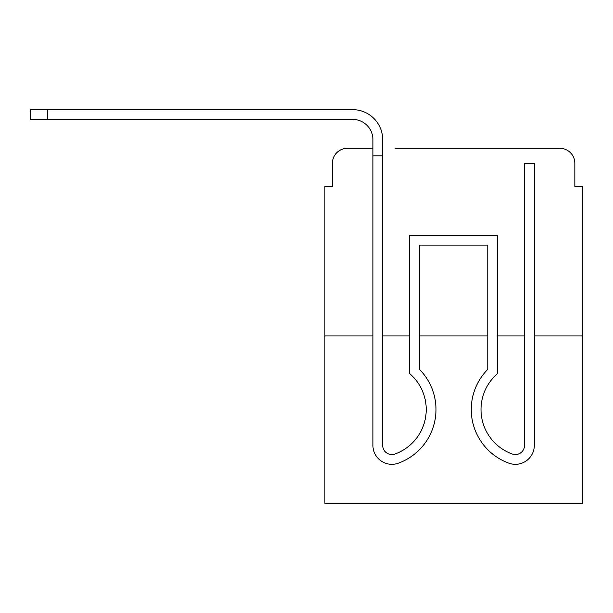 <?xml version="1.0" encoding="UTF-8"?>
<svg xmlns="http://www.w3.org/2000/svg" width="613" height="613" viewBox="0 0 613 613"><rect width="100%" height="100%" fill="white"/><g stroke="black" fill="none" stroke-linecap="round" stroke-linejoin="round"><path stroke-width="0.92" d="M332.399 163.319L332.399 186.59L332.399 163.319A15.011 15.011 0 0 1 347.41 148.308L372.926 148.308L347.41 148.308M372.926 335.962L372.926 445.36L372.926 335.962L324.89 335.962L324.89 503.35L582.35 503.35L582.35 186.59L574.841 186.59L574.841 163.319A15.011 15.011 0 0 0 559.83 148.308L395.071 148.308M324.89 335.962L324.89 186.59L332.399 186.59M582.35 335.962L534.314 335.962L534.314 445.36A18.949 18.949 0 0 1 508.415 462.999L507.411 462.608A57.047 57.047 0 0 1 487.772 369.378L487.772 245.139L419.468 245.139L419.468 369.378A57.047 57.047 0 0 1 399.829 462.608L398.825 462.999A18.949 18.949 0 0 1 372.926 445.36L372.926 155.817L382.688 155.817L382.688 445.36A9.195 9.195 0 0 0 395.247 453.919A9.195 9.195 0 0 1 382.688 445.36A9.195 9.195 0 0 0 395.247 453.919A9.195 9.195 0 0 1 382.688 445.36A9.195 9.195 0 0 0 395.247 453.919A9.195 9.195 0 0 1 382.688 445.36A9.195 9.195 0 0 0 395.247 453.919A9.195 9.195 0 0 1 382.688 445.36A9.195 9.195 0 0 0 395.247 453.919A9.195 9.195 0 0 1 382.688 445.36A9.195 9.195 0 0 0 395.247 453.919A9.195 9.195 0 0 1 382.688 445.36A9.195 9.195 0 0 0 395.247 453.919A9.195 9.195 0 0 1 382.688 445.36A9.195 9.195 0 0 0 395.247 453.919A9.195 9.195 0 0 1 382.688 445.36A9.195 9.195 0 0 0 395.247 453.919A9.195 9.195 0 0 1 382.688 445.36A9.195 9.195 0 0 0 395.247 453.919A9.195 9.195 0 0 1 382.688 445.36A9.195 9.195 0 0 0 395.247 453.919A9.195 9.195 0 0 1 382.688 445.36A9.195 9.195 0 0 0 395.247 453.919A9.195 9.195 0 0 1 382.688 445.36A9.195 9.195 0 0 0 395.247 453.919A9.195 9.195 0 0 1 382.688 445.36A9.195 9.195 0 0 0 395.247 453.919A9.195 9.195 0 0 1 382.688 445.36A9.195 9.195 0 0 0 395.247 453.919A9.195 9.195 0 0 1 382.688 445.36M524.552 335.962L497.534 335.962M487.772 335.962L419.468 335.962M409.706 335.962L382.688 335.962M512.169 148.308L559.83 148.308M574.841 186.59L574.841 163.319M372.926 155.817L372.926 139.68A20.267 20.267 0 0 0 352.659 119.412L30.65 119.412L30.65 109.65L352.659 109.65A30.022 30.022 0 0 1 382.688 139.68L382.688 155.817M372.926 139.68A20.267 20.267 0 0 0 352.659 119.412A20.267 20.267 0 0 1 372.926 139.68A20.267 20.267 0 0 0 352.659 119.412A20.267 20.267 0 0 1 372.926 139.68A20.267 20.267 0 0 0 352.659 119.412A20.267 20.267 0 0 1 372.926 139.68A20.267 20.267 0 0 0 352.659 119.412A20.267 20.267 0 0 1 372.926 139.68A20.267 20.267 0 0 0 352.659 119.412A20.267 20.267 0 0 1 372.926 139.68A20.267 20.267 0 0 0 352.659 119.412A20.267 20.267 0 0 1 372.926 139.68A20.267 20.267 0 0 0 352.659 119.412A20.267 20.267 0 0 1 372.926 139.68A20.267 20.267 0 0 0 352.659 119.412A20.267 20.267 0 0 1 372.926 139.68A20.267 20.267 0 0 0 352.659 119.412A20.267 20.267 0 0 1 372.926 139.68A20.267 20.267 0 0 0 352.659 119.412A20.267 20.267 0 0 1 372.926 139.68A20.267 20.267 0 0 0 352.659 119.412A20.267 20.267 0 0 1 372.926 139.68A20.267 20.267 0 0 0 352.659 119.412M47.538 119.412L47.538 109.65L352.659 109.65M395.247 453.919L396.251 453.528A47.285 47.285 0 0 0 409.706 373.616L409.706 235.377L497.534 235.377L497.534 373.616A47.285 47.285 0 0 0 510.989 453.528L511.993 453.919A9.195 9.195 0 0 0 524.552 445.36A9.195 9.195 0 0 1 511.993 453.919A9.195 9.195 0 0 0 524.552 445.36A9.195 9.195 0 0 1 511.993 453.919A9.195 9.195 0 0 0 524.552 445.36A9.195 9.195 0 0 1 511.993 453.919A9.195 9.195 0 0 0 524.552 445.36A9.195 9.195 0 0 1 511.993 453.919A9.195 9.195 0 0 0 524.552 445.36A9.195 9.195 0 0 1 511.993 453.919A9.195 9.195 0 0 0 524.552 445.36A9.195 9.195 0 0 1 511.993 453.919A9.195 9.195 0 0 0 524.552 445.36A9.195 9.195 0 0 1 511.993 453.919A9.195 9.195 0 0 0 524.552 445.36A9.195 9.195 0 0 1 511.993 453.919A9.195 9.195 0 0 0 524.552 445.36A9.195 9.195 0 0 1 511.993 453.919A9.195 9.195 0 0 0 524.552 445.36A9.195 9.195 0 0 1 511.993 453.919A9.195 9.195 0 0 0 524.552 445.36A9.195 9.195 0 0 1 511.993 453.919A9.195 9.195 0 0 0 524.552 445.36A9.195 9.195 0 0 1 511.993 453.919A9.195 9.195 0 0 0 524.552 445.36A9.195 9.195 0 0 1 511.993 453.919A9.195 9.195 0 0 0 524.552 445.36A9.195 9.195 0 0 1 511.993 453.919A9.195 9.195 0 0 0 524.552 445.36A9.195 9.195 0 0 1 511.993 453.919M534.314 335.962L534.314 314.193M396.251 453.528A47.285 47.285 0 0 0 426.219 409.522A47.285 47.285 0 0 1 396.251 453.528A47.285 47.285 0 0 0 426.219 409.522A47.285 47.285 0 0 1 396.251 453.528A47.285 47.285 0 0 0 426.219 409.522A47.285 47.285 0 0 1 396.251 453.528A47.285 47.285 0 0 0 426.219 409.522A47.285 47.285 0 0 1 396.251 453.528A47.285 47.285 0 0 0 426.219 409.522A47.285 47.285 0 0 1 396.251 453.528A47.285 47.285 0 0 0 426.219 409.522A47.285 47.285 0 0 1 396.251 453.528A47.285 47.285 0 0 0 426.219 409.522A47.285 47.285 0 0 1 396.251 453.528M508.415 462.999L507.411 462.608A57.047 57.047 0 0 1 487.772 369.378A57.047 57.047 0 0 0 507.411 462.608L508.415 462.999L507.411 462.608A57.047 57.047 0 0 1 487.772 369.378A57.047 57.047 0 0 0 507.411 462.608L508.415 462.999L507.411 462.608A57.047 57.047 0 0 1 487.772 369.378A57.047 57.047 0 0 0 507.411 462.608L508.415 462.999L507.411 462.608A57.047 57.047 0 0 1 487.772 369.378A57.047 57.047 0 0 0 507.411 462.608L508.415 462.999L507.411 462.608A57.047 57.047 0 0 1 487.772 369.378A57.047 57.047 0 0 0 507.411 462.608L508.415 462.999L507.411 462.608A57.047 57.047 0 0 1 487.772 369.378A57.047 57.047 0 0 0 507.411 462.608L508.415 462.999L507.411 462.608A57.047 57.047 0 0 1 487.772 369.378L487.772 245.139L419.468 245.139L487.772 245.139L419.468 245.139L487.772 245.139L419.468 245.139L487.772 245.139L419.468 245.139L487.772 245.139L419.468 245.139L487.772 245.139L419.468 245.139L487.772 245.139L487.772 314.193M497.534 373.616A47.285 47.285 0 0 0 510.989 453.528A47.285 47.285 0 0 1 497.534 373.616A47.285 47.285 0 0 0 510.989 453.528A47.285 47.285 0 0 1 497.534 373.616A47.285 47.285 0 0 0 510.989 453.528A47.285 47.285 0 0 1 497.534 373.616A47.285 47.285 0 0 0 510.989 453.528A47.285 47.285 0 0 1 497.534 373.616A47.285 47.285 0 0 0 510.989 453.528A47.285 47.285 0 0 1 497.534 373.616A47.285 47.285 0 0 0 510.989 453.528A47.285 47.285 0 0 1 497.534 373.616A47.285 47.285 0 0 0 510.989 453.528A47.285 47.285 0 0 1 497.534 373.616M372.926 314.193L372.926 445.36M398.825 462.999L399.829 462.608M419.468 369.378L419.468 314.193M507.411 462.608A57.047 57.047 0 0 1 487.772 369.378M524.552 445.36L524.552 163.319L534.314 163.319L534.314 445.36"/></g></svg>
